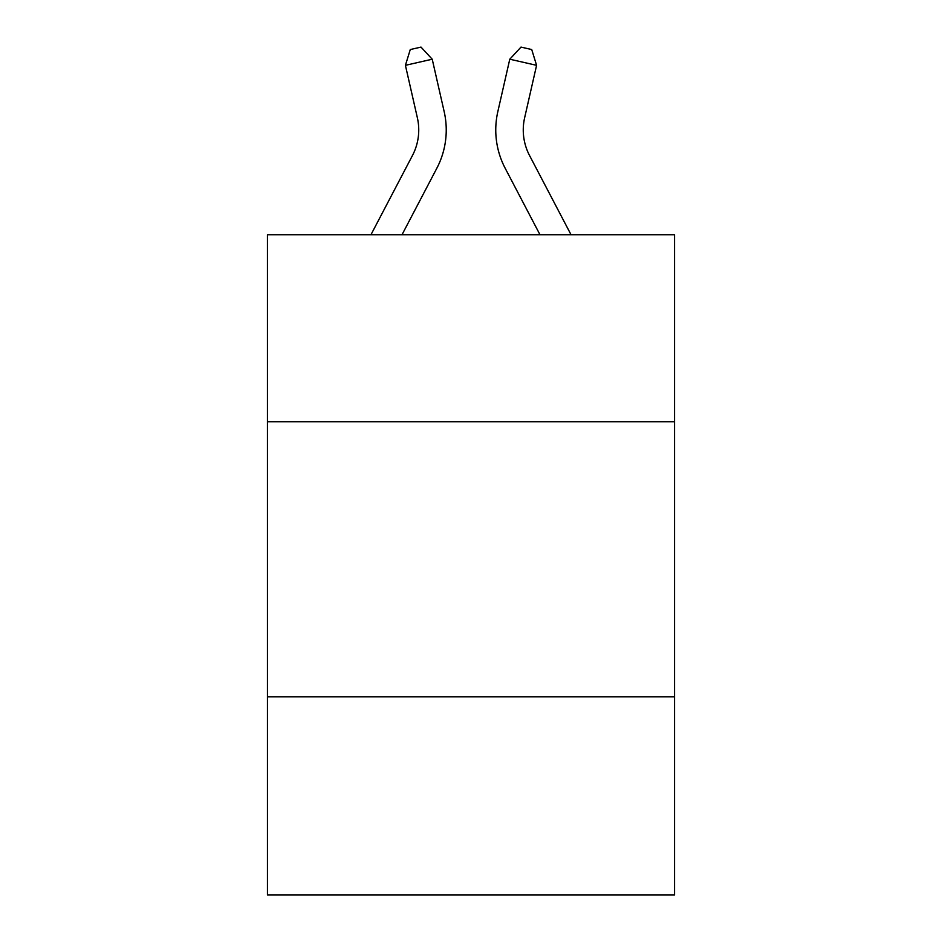 <?xml version="1.0" encoding="UTF-8"?>
<svg xmlns="http://www.w3.org/2000/svg" width="942" height="942" viewBox="0 0 942 942"><rect width="100%" height="100%" fill="white"/><g stroke="black" fill="none" stroke-linecap="round" stroke-linejoin="round"><path stroke-width="1.41" d="M674.554 421.78L674.554 234.735L267.446 234.735L267.446 421.78L674.554 421.78L674.554 894.9L267.446 894.9L267.446 421.78M674.554 696.844L267.446 696.844M370.96 234.735L412.455 155.512A55.013 55.013 0 0 0 417.365 117.762L405.413 65.328L432.225 59.216L444.177 111.651A82.519 82.519 0 0 1 436.817 168.277L402.01 234.735M571.04 234.735L529.545 155.512A55.013 55.013 0 0 1 524.635 117.762L536.587 65.328L509.775 59.216L497.823 111.651A82.519 82.519 0 0 0 505.183 168.277L539.99 234.735M529.545 155.512A55.013 55.013 0 0 1 524.635 117.762A55.013 55.013 0 0 0 529.545 155.512A55.013 55.013 0 0 1 524.635 117.762A55.013 55.013 0 0 0 529.545 155.512A55.013 55.013 0 0 1 524.635 117.762A55.013 55.013 0 0 0 529.545 155.512A55.013 55.013 0 0 1 524.635 117.762A55.013 55.013 0 0 0 529.545 155.512A55.013 55.013 0 0 1 524.635 117.762A55.013 55.013 0 0 0 529.545 155.512M509.775 59.216L497.823 111.651L509.775 59.216L497.823 111.651L509.775 59.216L497.823 111.651L509.775 59.216L497.823 111.651L509.775 59.216L497.823 111.651L509.775 59.216L520.997 47.1L531.724 49.549L536.587 65.328M412.455 155.512A55.013 55.013 0 0 0 417.365 117.762A55.013 55.013 0 0 1 412.455 155.512A55.013 55.013 0 0 0 417.365 117.762M405.413 65.328L410.276 49.549L421.003 47.1L432.225 59.216"/></g></svg>
